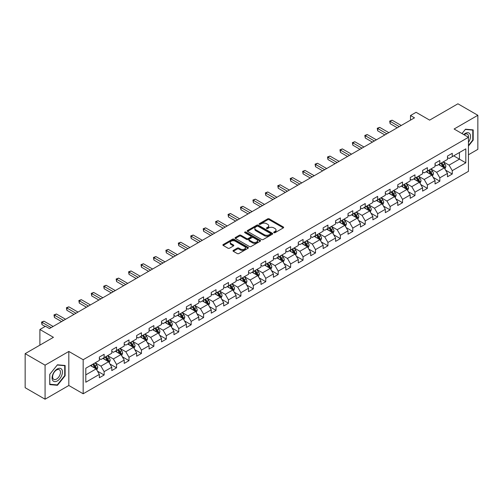 <?xml version="1.0" encoding="UTF-8"?>
<svg xmlns="http://www.w3.org/2000/svg" width="503" height="503" viewBox="0 0 503 503"><rect width="100%" height="100%" fill="white"/><g stroke="black" fill="none" stroke-linecap="round" stroke-linejoin="round"><path stroke-width="0.75" d="M273.921 232.694A0.773 0.446 0 0 0 275.015 232.694L283.327 227.897A1.107 0.641 0 0 0 283.648 227.444A1.107 0.641 0 0 0 283.327 226.991L269.243 218.862A1.107 0.641 0 0 0 267.678 218.862L259.366 223.659A0.773 0.446 0 0 0 259.139 223.973A0.773 0.446 0 0 0 259.366 224.294A0.773 0.446 0 0 0 260.46 224.294L261.541 223.672A3.54 2.043 0 0 1 266.546 223.672L267.715 224.351A3.54 2.043 0 0 1 268.753 225.797A3.54 2.043 0 0 1 267.715 227.237L266.64 227.859A0.773 0.446 0 0 0 266.414 228.173A0.773 0.446 0 0 0 266.64 228.494A0.773 0.446 0 0 0 267.741 228.494L268.816 227.872A3.54 2.043 0 0 1 273.821 227.872L274.996 228.551A3.54 2.043 0 0 1 276.034 229.997A3.54 2.043 0 0 1 274.996 231.437L273.921 232.059A0.773 0.446 0 0 0 273.689 232.38A0.773 0.446 0 0 0 273.921 232.694L273.921 232.059M233.335 250.387A1.107 0.641 0 0 0 233.015 250.84A1.107 0.641 0 0 0 233.335 251.293L237.284 253.569A1.107 0.641 0 0 0 238.85 253.569L248.08 248.243A1.107 0.641 0 0 0 248.407 247.79A1.107 0.641 0 0 0 248.08 247.338L234.002 239.208A1.107 0.641 0 0 0 232.436 239.208L223.206 244.54A1.107 0.641 0 0 0 222.879 244.992A1.107 0.641 0 0 0 223.206 245.439L227.978 248.199A1.107 0.641 0 0 0 229.544 248.199L233.493 245.917A1.107 0.641 0 0 0 233.813 245.464A1.107 0.641 0 0 0 233.493 245.011L231.129 243.647A2.961 1.71 0 0 1 230.261 242.44A2.961 1.71 0 0 1 232.084 240.862A2.961 1.71 0 0 1 235.31 241.233L244.584 246.583A2.961 1.71 0 0 1 245.451 247.79A2.961 1.71 0 0 1 243.622 249.369A2.961 1.71 0 0 1 240.396 248.998L238.85 248.105A1.107 0.641 0 0 0 237.284 248.105L233.335 250.387L233.335 251.293M468.444 154.779L477.85 149.347L477.85 115.294L457.925 103.794L429.631 120.129L416.082 112.307L410.505 115.527L414.491 117.828L49.457 328.572L45.471 326.271L39.894 329.496L39.894 345.14M45.075 365.159L45.075 399.206L68.823 385.493L68.823 351.446L45.075 365.159L25.15 353.653L53.444 337.318L39.894 329.496M68.823 351.446L83.171 359.727L468.444 137.294L468.444 171.341L83.171 393.78L83.171 359.727M477.85 115.294L454.102 129.007L468.444 137.294M261.617 239.522A1.107 0.641 0 0 0 263.182 239.522L272.412 234.197A1.107 0.641 0 0 0 272.739 233.744A1.107 0.641 0 0 0 272.412 233.291L258.328 225.162A1.107 0.641 0 0 0 256.769 225.162L247.533 230.493A1.107 0.641 0 0 0 247.212 230.94A1.107 0.641 0 0 0 247.533 231.393L261.617 239.522M245.143 232.858A0.773 0.446 0 0 1 245.929 232.971L260.233 241.226L251.016 246.545A1.107 0.641 0 0 1 249.45 246.545L235.373 238.416L239.321 236.152L239.321 235.234L235.373 237.517A1.107 0.641 0 0 0 235.046 237.969A1.107 0.641 0 0 0 235.373 238.416L235.373 237.517M239.321 236.152A1.107 0.641 0 0 1 240.887 236.152L240.887 235.234A1.107 0.641 0 0 0 239.321 235.234M240.887 235.234L246.596 238.529A1.107 0.641 0 0 0 248.161 238.529L250.783 237.02A1.107 0.641 0 0 0 251.104 236.567A1.107 0.641 0 0 0 250.783 236.114L244.835 232.682A0.773 0.446 0 0 1 244.609 232.367A0.773 0.446 0 0 1 245.087 231.952A0.773 0.446 0 0 1 245.929 232.046L260.246 240.315A1.107 0.641 0 0 1 260.573 240.767A1.107 0.641 0 0 1 260.246 241.22L260.246 240.315M45.075 399.206L25.15 387.706L25.15 353.653M97.481 371.164L104.134 375.005L104.134 371.642L111.785 367.228L111.785 370.585L116.564 367.825L116.564 364.468L124.216 360.047L124.216 363.411L129.001 360.645L129.001 357.287L136.653 352.873L136.653 356.231L141.431 353.471L141.431 350.107L149.083 345.693L149.083 349.051L153.868 346.29L153.868 342.933L161.52 338.513L161.52 341.87L166.298 339.11L166.298 335.752L173.95 331.339L173.95 334.696L178.735 331.936L178.735 328.572L186.387 324.158L186.387 327.516L191.165 324.756L191.165 321.398L198.817 316.978L198.817 320.336L203.602 317.575L203.602 314.218L211.254 309.798L211.254 313.162L216.032 310.401L216.032 307.037L223.684 302.624L223.684 305.981L228.469 303.221L228.469 299.863L236.121 295.443L236.121 298.801L240.899 296.041L240.899 292.683L248.551 288.263L248.551 291.627L253.336 288.867L253.336 285.503L260.982 281.089L260.982 284.447L265.766 281.686L265.766 278.329L273.418 273.909L273.418 277.266L278.197 274.506L278.197 271.148L285.849 266.728L285.849 270.092L290.633 267.332L290.633 263.968L298.285 259.554L298.285 262.912L303.064 260.152L303.064 256.794L310.716 252.374L310.716 255.731L315.5 252.971L315.5 249.614L323.152 245.194L323.152 248.557L327.931 245.797L327.931 242.433L335.583 238.02L335.583 241.377L340.368 238.617L340.368 235.259L348.019 230.839L348.019 234.197L352.798 231.437L352.798 228.079L360.45 223.659L360.45 227.023L365.235 224.256L365.235 220.899L372.886 216.485L372.886 219.842L377.665 217.082L377.665 213.725L385.317 209.305L385.317 212.662L390.102 209.902L390.102 206.544L397.754 202.124L397.754 205.488L402.532 202.722L402.532 199.364L410.184 194.95L410.184 198.308L414.969 195.548L414.969 192.19L422.614 187.77L422.614 191.127L427.399 188.367L427.399 185.01L435.051 180.59L435.051 183.953L439.836 181.187L439.836 177.829L447.481 173.416L447.481 176.773L452.266 174.013L452.266 170.649L465.816 162.827L465.816 148.844L459.44 152.522L459.44 159.149L465.816 162.827M104.134 375.005L99.349 377.766L99.349 374.408L85.799 382.23L85.799 368.24L99.349 360.418L99.349 357.061L104.134 354.294L104.134 357.658L111.785 353.238L111.785 349.881L116.564 347.12L116.564 350.478L124.216 346.058L124.216 342.7L129.001 339.94L129.001 343.298L136.653 338.884L136.653 335.52L141.431 332.76L141.431 336.123L149.083 331.703L149.083 328.346L153.868 325.586L153.868 328.943L161.52 324.523L161.52 321.166L166.298 318.405L166.298 321.763L173.95 317.349L173.95 313.985L178.735 311.225L178.735 314.589L186.387 310.169L186.387 306.811L191.165 304.051L191.165 307.408L198.817 302.988L198.817 299.631L203.602 296.871L203.602 300.228L211.254 295.814L211.254 292.45L216.032 289.69L216.032 293.054L223.684 288.634L223.684 285.276L228.469 282.516L228.469 285.874L236.121 281.454L236.121 278.096L240.899 275.336L240.899 278.693L248.551 274.28L248.551 270.916L253.336 268.156L253.336 271.519L260.982 267.099L260.982 263.742L265.766 260.982L265.766 264.339L273.418 259.919L273.418 256.561L278.197 253.801L278.197 257.159L285.849 252.745L285.849 249.381L290.633 246.621L290.633 249.978L298.285 245.565L298.285 242.207L303.064 239.447L303.064 242.804L310.716 238.384L310.716 235.027L315.5 232.267L315.5 235.624L323.152 231.21L323.152 227.846L327.931 225.086L327.931 228.444L335.583 224.03L335.583 220.672L340.368 217.912L340.368 221.27L348.019 216.85L348.019 213.492L352.798 210.732L352.798 214.089L360.45 209.676L360.45 206.312L365.235 203.552L365.235 206.909L372.886 202.495L372.886 199.138L377.665 196.371L377.665 199.735L385.317 195.315L385.317 191.957L390.102 189.197L390.102 192.555L397.754 188.135L397.754 184.777L402.532 182.017L402.532 185.374L410.184 180.961L410.184 177.603L414.969 174.837L414.969 178.2L422.614 173.78L422.614 170.423L427.399 167.662L427.399 171.02L435.051 166.6L435.051 163.242L439.836 160.482L439.836 163.84L447.481 159.426L447.481 156.068L452.266 153.302L452.266 156.666L465.816 148.844M102.857 358.394L108.598 361.707L100.946 366.121L95.205 362.808M99.349 358.576L100.946 359.494L104.134 357.658M100.946 366.121L104.134 371.642M108.598 361.707L111.785 367.228M115.294 351.213L121.028 354.527L113.376 358.947L107.642 355.634M111.785 351.396L113.376 352.32L116.564 350.478M113.376 358.947L116.564 364.468M121.028 354.527L124.216 360.047M127.724 344.033L133.465 347.347L125.813 351.767L120.072 348.453M124.216 344.222L125.813 345.14L129.001 343.298M125.813 351.767L129.001 357.287M133.465 347.347L136.653 352.873M140.161 336.859L145.895 340.173L138.243 344.586L132.509 341.273M136.653 337.041L138.243 337.959L141.431 336.123M138.243 344.586L141.431 350.107M145.895 340.173L149.083 345.693M152.591 329.679L158.332 332.992L150.68 337.412L144.939 334.099M149.083 329.861L150.68 330.785L153.868 328.943M150.68 337.412L153.868 342.933M158.332 332.992L161.52 338.513M165.022 322.498L170.762 325.812L163.11 330.232L157.376 326.919M161.52 322.687L163.11 323.605L166.298 321.763M163.11 330.232L166.298 335.752M170.762 325.812L173.95 331.339M177.458 315.324L183.199 318.638L175.547 323.052L169.807 319.738M173.95 315.507L175.547 316.425L178.735 314.589M175.547 323.052L178.735 328.572M183.199 318.638L186.387 324.158M189.889 308.144L195.629 311.458L187.977 315.878L182.237 312.564M186.387 308.326L187.977 309.251L191.165 307.408M187.977 315.878L191.165 321.398M195.629 311.458L198.817 316.978M202.325 300.964L208.066 304.277L200.414 308.697L194.674 305.384M198.817 301.152L200.414 302.07L203.602 300.228M200.414 308.697L203.602 314.218M208.066 304.277L211.254 309.798M214.756 293.79L220.496 297.103L212.844 301.517L207.104 298.204M211.254 293.972L212.844 294.89L216.032 293.054M212.844 301.517L216.032 307.037M220.496 297.103L223.684 302.624M227.193 286.609L232.927 289.923L225.281 294.337L219.541 291.03M223.684 286.792L225.281 287.716L228.469 285.874M225.281 294.337L228.469 299.863M232.927 289.923L236.121 295.443M239.623 279.429L245.363 282.743L237.712 287.163L231.971 283.849M236.121 279.618L237.712 280.536L240.899 278.693M237.712 287.163L240.899 292.683M245.363 282.743L248.551 288.263M252.06 272.255L257.794 275.569L250.148 279.982L244.408 276.669M248.551 272.437L250.148 273.355L253.336 271.519M250.148 279.982L253.336 285.503M257.794 275.569L260.982 281.089M264.49 265.075L270.23 268.388L262.579 272.802L256.838 269.495M260.982 265.257L262.579 266.181L265.766 264.339M262.579 272.802L265.766 278.329M270.23 268.388L273.418 273.909M276.927 257.894L282.661 261.208L275.009 265.628L269.275 262.315M273.418 258.083L275.009 259.001L278.197 257.159M275.009 265.628L278.197 271.148M282.661 261.208L285.849 266.728M289.357 250.72L295.098 254.034L287.446 258.448L281.705 255.134M285.849 250.903L287.446 251.821L290.633 249.978M287.446 258.448L290.633 263.968M295.098 254.034L298.285 259.554M301.794 243.54L307.528 246.854L299.876 251.267L294.142 247.954M298.285 243.722L299.876 244.647L303.064 242.804M299.876 251.267L303.064 256.794M307.528 246.854L310.716 252.374M314.224 236.36L319.965 239.673L312.313 244.093L306.572 240.78M310.716 236.542L312.313 237.466L315.5 235.624M312.313 244.093L315.5 249.614M319.965 239.673L323.152 245.194M326.661 229.186L332.395 232.493L324.743 236.913L319.009 233.599M323.152 229.368L324.743 230.286L327.931 228.444M324.743 236.913L327.931 242.433M332.395 232.493L335.583 238.02M339.091 222.005L344.832 225.319L337.18 229.733L331.439 226.419M335.583 222.188L337.18 223.112L340.368 221.27M337.18 229.733L340.368 235.259M344.832 225.319L348.019 230.839M351.522 214.825L357.262 218.139L349.61 222.559L343.876 219.245M348.019 215.007L349.61 215.932L352.798 214.089M349.61 222.559L352.798 228.079M357.262 218.139L360.45 223.659M363.958 207.651L369.699 210.958L362.047 215.378L356.306 212.065M360.45 207.833L362.047 208.751L365.235 206.909M362.047 215.378L365.235 220.899M369.699 210.958L372.886 216.485M376.389 200.471L382.129 203.784L374.477 208.198L368.737 204.884M372.886 200.653L374.477 201.571L377.665 199.735M374.477 208.198L377.665 213.725M382.129 203.784L385.317 209.305M388.825 193.29L394.566 196.604L386.914 201.024L381.173 197.71M385.317 193.473L386.914 194.397L390.102 192.555M386.914 201.024L390.102 206.544M394.566 196.604L397.754 202.124M401.256 186.11L406.996 189.424L399.344 193.844L393.604 190.53M397.754 186.299L399.344 187.217L402.532 185.374M399.344 193.844L402.532 199.364M406.996 189.424L410.184 194.95M413.692 178.936L419.427 182.249L411.781 186.663L406.04 183.35M410.184 179.118L411.781 180.036L414.969 178.2M411.781 186.663L414.969 192.19M419.427 182.249L422.614 187.77M426.123 171.756L431.863 175.069L424.211 179.489L418.471 176.176M422.614 171.938L424.211 172.862L427.399 171.02M424.211 179.489L427.399 185.01M431.863 175.069L435.051 180.59M438.559 164.575L444.294 167.889L436.642 172.309L430.908 168.995M435.051 164.764L436.642 165.682L439.836 163.84M436.642 172.309L439.836 177.829M444.294 167.889L447.481 173.416M453.7 155.836L459.44 159.149L449.078 165.129L443.338 161.815M447.481 157.584L449.078 158.502L452.266 156.666M449.078 165.129L452.266 170.649M68.823 385.493L83.171 393.78M410.505 115.527L410.505 120.129M85.799 374.867L96.161 368.881L90.427 365.568M96.161 368.881L99.349 374.408M445.614 170.171L452.266 174.013M433.177 177.345L439.836 181.187M420.747 184.526L427.399 188.367M408.31 191.706L414.969 195.548M395.88 198.88L402.532 202.722M383.443 206.06L390.102 209.902M371.013 213.241L377.665 217.082M358.576 220.415L365.235 224.256M346.146 227.595L352.798 231.437M333.709 234.775L340.368 238.617M321.279 241.949L327.931 245.797M308.842 249.13L315.5 252.971M296.412 256.31L303.064 260.152M283.981 263.484L290.633 267.332M271.545 270.664L278.197 274.506M259.114 277.845L265.766 281.686M246.677 285.025L253.336 288.867M234.247 292.199L240.899 296.041M221.81 299.379L228.469 303.221M209.38 306.56L216.032 310.401M196.943 313.734L203.602 317.575M184.513 320.914L191.165 324.756M172.076 328.094L178.735 331.936M159.646 335.268L166.298 339.11M147.209 342.449L153.868 346.29M134.779 349.629L141.431 353.471M122.342 356.803L129.001 360.645M109.912 363.983L116.564 367.825M468.444 146.04L473.185 140.142L473.185 129.887L465.495 129.202L461.987 133.565M49.74 384.619L57.43 385.304L65.12 375.735L65.12 365.48L57.43 364.794L49.74 374.364L49.74 384.619M472.789 139.909L473.185 140.142M64.724 375.508L65.12 375.735M56.619 384.833L57.43 385.304M274.229 232.801L274.996 232.361A3.54 2.043 0 0 0 276.034 230.915L276.034 229.997M268.753 225.797L268.753 226.715A3.54 2.043 0 0 1 267.715 228.161L266.955 228.601M283.327 226.991L283.327 227.897L269.243 219.78A1.107 0.641 0 0 0 267.678 219.78L259.674 224.401M272.412 233.291L272.412 234.197L258.328 226.08A1.107 0.641 0 0 0 256.769 226.08L247.551 231.405M270.457 234.058A0.773 0.446 0 0 0 270.683 233.744A0.773 0.446 0 0 0 270.457 233.43L258.096 226.293A0.773 0.446 0 0 0 257.002 226.293L255.864 226.947A3.54 2.043 0 0 0 254.832 228.393A3.54 2.043 0 0 0 255.864 229.833L264.314 234.712A3.54 2.043 0 0 0 269.325 234.712L270.457 234.058L270.457 234.983A0.773 0.446 0 0 0 270.683 234.662L270.683 233.744M254.832 228.393L254.832 229.311A3.54 2.043 0 0 0 255.864 230.758L255.864 229.833M270.457 234.983L269.325 235.637A3.54 2.043 0 0 1 264.314 235.637L255.864 230.758M240.887 236.152L246.596 239.453A1.107 0.641 0 0 0 248.161 239.453L250.783 237.938A1.107 0.641 0 0 0 251.104 237.485L251.104 236.567M252.525 241.949A2.961 1.71 0 0 0 255.75 242.32A2.961 1.71 0 0 0 257.574 240.742A2.961 1.71 0 0 0 256.706 239.535L253.443 237.649A1.107 0.641 0 0 0 251.877 237.649L249.255 239.164A1.107 0.641 0 0 0 248.935 239.617A1.107 0.641 0 0 0 249.255 240.069L252.525 241.949L252.525 242.874A2.961 1.71 0 0 0 255.75 243.245A2.961 1.71 0 0 0 257.574 241.666L257.574 240.742M248.935 239.617L248.935 240.535A1.107 0.641 0 0 0 249.255 240.987L249.255 240.069M252.525 242.874L249.255 240.987M245.451 247.79L245.451 248.708A2.961 1.71 0 0 1 243.622 250.287A2.961 1.71 0 0 1 240.396 249.916L238.85 249.029A1.107 0.641 0 0 0 237.284 249.029L233.348 251.299M230.261 242.44L230.261 243.358A2.961 1.71 0 0 0 231.129 244.565L231.129 243.647M233.48 245.923L231.129 244.565M248.067 248.249L234.002 240.126A1.107 0.641 0 0 0 232.436 240.126L223.219 245.451M444.929 168.983L445.872 166.594A2.987 1.723 -120 0 0 444.922 164.047L443.275 161.853M440.408 165.644L439.289 164.154M443.835 167.625L444.262 166.719A2.987 1.723 -120 0 0 443.407 164.921L441.76 162.727M441.012 163.161L442.835 165.594A1.522 0.88 60 0 1 443.112 166.059L444.262 166.719M440.804 163.28L442.451 165.474A2.987 1.723 60 0 1 443.306 167.273M399.263 126.618L390.121 121.336L392.114 120.186L401.256 125.467M397.269 127.768L390.121 123.637L390.121 121.336L389.687 121.085L392.114 120.186M390.121 123.637L389.687 121.085M468.444 142.355A7.325 4.231 120 0 0 469.821 139.765A7.325 4.231 120 0 0 469.368 133.276A7.325 4.231 120 0 0 463.753 134.584M472.298 129.805L472.789 130.095L472.789 140.029L468.444 145.43M462.005 133.572L465.338 129.428L472.789 130.095M468.444 137.677A5.546 3.2 120 0 0 467.381 134.138A5.546 3.2 120 0 0 464.074 134.766M57.267 380.941A7.325 4.231 120 0 0 62.447 371.969A7.325 4.231 120 0 0 57.267 368.976A7.325 4.231 120 0 0 52.092 377.948A7.325 4.231 120 0 0 57.267 380.941M56.543 379.067A5.546 3.2 120 0 0 60.165 374.182A5.546 3.2 120 0 0 59.316 369.736A5.546 3.2 120 0 0 56.543 370.007A5.546 3.2 120 0 0 52.922 374.898A5.546 3.2 120 0 0 53.771 379.344A5.546 3.2 120 0 0 56.543 379.067M49.816 374.295L57.267 365.021L64.724 365.687L64.724 375.622L57.267 384.896L49.816 384.229L49.803 374.282M64.227 365.404L64.724 365.687M432.492 176.163L433.441 173.774A2.987 1.723 -120 0 0 432.486 171.227L430.845 169.033M427.978 172.825L426.858 171.334M431.398 174.805L431.825 173.9A2.987 1.723 -120 0 0 430.97 172.101L429.329 169.907M428.581 170.341L430.405 172.774A1.522 0.88 60 0 1 430.681 173.239L431.825 173.9M428.374 170.46L430.015 172.655A2.987 1.723 60 0 1 430.87 174.453M420.062 183.337L421.005 180.948A2.987 1.723 -120 0 0 420.055 178.408L418.408 176.213M415.541 180.005L414.422 178.508M418.968 181.979L419.395 181.08A2.987 1.723 -120 0 0 418.54 179.282L416.893 177.087M416.144 177.515L417.974 179.955A1.522 0.88 60 0 1 418.251 180.414L419.395 181.08M415.937 177.634L417.584 179.835A2.987 1.723 60 0 1 418.439 181.627M386.832 133.792L377.69 128.517L379.683 127.366L388.825 132.641M384.839 134.942L377.69 130.818L377.69 128.517L377.25 128.265L379.683 127.366M377.69 130.818L377.25 128.265M374.395 140.972L365.26 135.697L367.247 134.546L376.389 139.821M372.409 142.123L365.26 137.998L365.26 135.697L364.82 135.439L367.247 134.546M365.26 137.998L364.82 135.439M407.625 190.518L408.574 188.128A2.987 1.723 -120 0 0 407.619 185.582L405.978 183.388M403.11 187.179L401.991 185.689M406.531 189.159L406.958 188.254A2.987 1.723 -120 0 0 406.103 186.462L404.462 184.261M403.714 184.695L405.537 187.129A1.522 0.88 60 0 1 405.814 187.594L406.958 188.254M403.507 184.815L405.148 187.009A2.987 1.723 60 0 1 406.003 188.807M395.195 197.698L396.138 195.309A2.987 1.723 -120 0 0 395.188 192.762L393.541 190.568M390.674 194.359L389.555 192.869M394.101 196.34L394.528 195.434A2.987 1.723 -120 0 0 393.673 193.636L392.026 191.442M391.277 191.876L393.107 194.309A1.522 0.88 60 0 1 393.384 194.774L394.528 195.434M391.07 191.995L392.717 194.189A2.987 1.723 60 0 1 393.572 195.988M382.758 204.872L383.707 202.483A2.987 1.723 -120 0 0 382.752 199.943L381.111 197.748M378.243 201.54L377.124 200.049M381.67 203.514L382.098 202.615A2.987 1.723 -120 0 0 381.243 200.816L379.595 198.622M378.847 199.05L380.67 201.489A1.522 0.88 60 0 1 380.947 201.948L382.098 202.615M378.64 199.169L380.281 201.37A2.987 1.723 60 0 1 381.136 203.162M361.965 148.152L352.823 142.871L354.816 141.72L363.958 147.002M359.972 149.303L352.823 145.172L352.823 142.871L352.383 142.619L354.816 141.72M352.823 145.172L352.383 142.619M349.535 155.326L340.393 150.051L342.386 148.901L351.522 154.176M347.542 156.477L340.393 152.352L340.393 150.051L339.953 149.8L342.386 148.901M340.393 152.352L339.953 149.8M337.098 162.507L327.956 157.232L329.949 156.081L339.091 161.356M335.105 163.657L327.956 159.533L327.956 157.232L327.516 156.974L329.949 156.081M327.956 159.533L327.516 156.974M370.327 212.052L371.277 209.663A2.987 1.723 -120 0 0 370.321 207.123L368.674 204.922M365.807 208.714L364.688 207.223M369.233 210.694L369.661 209.789A2.987 1.723 -120 0 0 368.806 207.997L367.159 205.796M366.41 206.23L368.24 208.663A1.522 0.88 60 0 1 368.517 209.129L369.661 209.789M366.203 206.349L367.85 208.544A2.987 1.723 60 0 1 368.705 210.342M324.668 169.687L315.526 164.406L317.519 163.255L326.661 168.536M322.675 170.838L315.526 166.707L315.526 164.406L315.085 164.154L317.519 163.255M315.526 166.707L315.085 164.154M357.891 219.233L358.84 216.843A2.987 1.723 -120 0 0 357.885 214.297L356.243 212.103M353.376 215.894L352.257 214.404M356.803 217.874L357.231 216.969A2.987 1.723 -120 0 0 356.375 215.171L354.728 212.976M353.98 213.41L355.803 215.844A1.522 0.88 60 0 1 356.08 216.309L357.231 216.969M353.772 213.53L355.42 215.724A2.987 1.723 60 0 1 356.269 217.522M312.231 176.861L303.089 171.586L305.082 170.435L314.224 175.71M310.238 178.012L303.089 173.887L303.089 171.586L302.649 171.334L305.082 170.435M303.089 173.887L302.649 171.334M345.46 226.407L346.41 224.017A2.987 1.723 -120 0 0 345.454 221.477L343.807 219.283M340.94 223.074L339.827 221.584M344.366 225.048L344.794 224.149A2.987 1.723 -120 0 0 343.939 222.351L342.298 220.157M341.55 220.584L343.373 223.024A1.522 0.88 60 0 1 343.65 223.483L344.794 224.149M341.336 220.704L342.983 222.904A2.987 1.723 60 0 1 343.838 224.696M299.801 184.041L290.659 178.766L292.652 177.616L301.794 182.891M297.807 185.192L290.659 181.067L290.659 178.766L290.218 178.508L292.652 177.616M290.659 181.067L290.218 178.508M333.024 233.587L333.973 231.198A2.987 1.723 -120 0 0 333.024 228.658L331.376 226.457M328.509 230.248L327.39 228.758M331.936 232.229L332.364 231.323A2.987 1.723 -120 0 0 331.508 229.531L329.861 227.331M329.113 227.765L330.936 230.204A1.522 0.88 60 0 1 331.213 230.663L332.364 231.323M328.905 227.884L330.553 230.078A2.987 1.723 60 0 1 331.408 231.877M287.364 191.222L278.222 185.94L280.215 184.79L289.357 190.071M285.371 192.372L278.222 188.241L278.222 185.94L277.788 185.689L280.215 184.79M278.222 188.241L277.788 185.689M320.593 240.767L321.543 238.378A2.987 1.723 -120 0 0 320.587 235.832L318.94 233.637M316.073 237.429L314.96 235.938M319.499 239.409L319.927 238.504A2.987 1.723 -120 0 0 319.072 236.706L317.431 234.511M316.683 234.945L318.506 237.378A1.522 0.88 60 0 1 318.783 237.844L319.927 238.504M316.469 235.064L318.116 237.259A2.987 1.723 60 0 1 318.971 239.057M274.934 198.396L265.791 193.121L267.785 191.97L276.927 197.251M272.94 199.546L265.791 195.422L265.791 193.121L265.351 192.869L267.785 191.97M265.791 195.422L265.351 192.869M308.157 247.941L309.106 245.552A2.987 1.723 -120 0 0 308.157 243.012L306.509 240.818M303.642 244.609L302.523 243.119M307.069 246.583L307.496 245.684A2.987 1.723 -120 0 0 306.641 243.886L304.994 241.691M304.246 242.119L306.069 244.559A1.522 0.88 60 0 1 306.346 245.018L307.496 245.684M304.038 242.245L305.686 244.439A2.987 1.723 60 0 1 306.541 246.237M262.497 205.576L253.355 200.301L255.348 199.15L264.49 204.425M260.504 206.727L253.355 202.602L253.355 200.301L252.921 200.043L255.348 199.15M253.355 202.602L252.921 200.043M295.726 255.122L296.676 252.732A2.987 1.723 -120 0 0 295.72 250.192L294.079 247.992M291.206 251.789L290.093 250.293M294.632 253.764L295.06 252.858A2.987 1.723 -120 0 0 294.205 251.066L292.564 248.866M291.815 249.299L293.639 251.739A1.522 0.88 60 0 1 293.915 252.198L295.06 252.858M291.608 249.419L293.249 251.613A2.987 1.723 60 0 1 294.104 253.411M250.066 212.756L240.924 207.475L242.918 206.324L252.06 211.606M248.073 213.907L240.924 209.776L240.924 207.475L240.484 207.223L242.918 206.324M240.924 209.776L240.484 207.223M283.29 262.302L284.239 259.913A2.987 1.723 -120 0 0 283.29 257.366L281.642 255.172M278.775 258.963L277.656 257.473M282.202 260.944L282.629 260.038A2.987 1.723 -120 0 0 281.774 258.24L280.127 256.046M279.379 256.48L281.202 258.913A1.522 0.88 60 0 1 281.479 259.378L282.629 260.038M279.171 256.599L280.819 258.794A2.987 1.723 60 0 1 281.674 260.592M237.63 219.937L228.488 214.655L230.481 213.505L239.623 218.786M235.637 221.081L228.488 216.956L228.488 214.655L228.054 214.404L230.481 213.505M228.488 216.956L228.054 214.404M270.859 269.476L271.809 267.087A2.987 1.723 -120 0 0 270.853 264.547L269.212 262.352M266.339 266.144L265.226 264.653M269.765 268.118L270.193 267.219A2.987 1.723 -120 0 0 269.338 265.421L267.697 263.226M266.948 263.654L268.772 266.093A1.522 0.88 60 0 1 269.048 266.552L270.193 267.219M266.741 263.779L268.382 265.974A2.987 1.723 60 0 1 269.237 267.772M225.199 227.111L216.057 221.836L218.051 220.685L227.193 225.96M223.206 228.261L216.057 224.137L216.057 221.836L215.617 221.584L218.051 220.685M216.057 224.137L215.617 221.584M258.429 276.656L259.372 274.267A2.987 1.723 -120 0 0 258.423 271.727L256.775 269.526M253.908 273.324L252.789 271.827M257.335 275.298L257.762 274.393A2.987 1.723 -120 0 0 256.907 272.601L255.26 270.4M254.512 270.834L256.341 273.274A1.522 0.88 60 0 1 256.612 273.733L257.762 274.393M254.304 270.954L255.952 273.154A2.987 1.723 60 0 1 256.807 274.946M212.763 234.291L203.621 229.01L205.614 227.859L214.756 233.141M210.776 235.442L203.621 231.311L203.621 229.01L203.187 228.758L205.614 227.859M203.621 231.311L203.187 228.758M245.992 283.837L246.942 281.447A2.987 1.723 -120 0 0 245.986 278.901L244.345 276.707M241.478 280.498L240.359 279.008M244.898 282.479L245.326 281.573A2.987 1.723 -120 0 0 244.471 279.775L242.83 277.581M242.081 278.014L243.905 280.448A1.522 0.88 60 0 1 244.181 280.913L245.326 281.573M241.874 278.134L243.515 280.328A2.987 1.723 60 0 1 244.37 282.126M200.332 241.471L191.19 236.19L193.183 235.039L202.325 240.321M198.339 242.622L191.19 238.491L191.19 236.19L190.75 235.938L193.183 235.039M191.19 238.491L190.75 235.938M233.562 291.011L234.505 288.628A2.987 1.723 -120 0 0 233.555 286.081L231.908 283.887M229.041 287.678L227.922 286.188M232.468 289.653L232.895 288.753A2.987 1.723 -120 0 0 232.04 286.955L230.393 284.761M229.645 285.188L231.474 287.628A1.522 0.88 60 0 1 231.751 288.087L232.895 288.753M229.437 285.314L231.084 287.509A2.987 1.723 60 0 1 231.94 289.307M187.896 248.645L178.76 243.37L180.747 242.22L189.889 247.495M185.909 249.796L178.76 245.671L178.76 243.37L178.32 243.119L180.747 242.22M178.76 245.671L178.32 243.119M221.125 298.191L222.075 295.802A2.987 1.723 -120 0 0 221.119 293.262L219.478 291.061M216.611 294.859L215.491 293.362M220.031 296.833L220.459 295.927A2.987 1.723 -120 0 0 219.61 294.136L217.962 291.935M217.214 292.369L219.038 294.808A1.522 0.88 60 0 1 219.314 295.267L220.459 295.927M217.007 292.488L218.648 294.689A2.987 1.723 60 0 1 219.503 296.481M175.465 255.826L166.323 250.544L168.316 249.4L177.458 254.675M173.472 256.976L166.323 252.846L166.323 250.544L165.883 250.293L168.316 249.4M166.323 252.846L165.883 250.293M208.695 305.371L209.638 302.982A2.987 1.723 -120 0 0 208.688 300.436L207.041 298.241M204.174 302.033L203.055 300.543M207.601 304.013L208.028 303.108A2.987 1.723 -120 0 0 207.173 301.31L205.526 299.115M204.778 299.549L206.607 301.982A1.522 0.88 60 0 1 206.884 302.448L208.028 303.108M204.57 299.669L206.217 301.863A2.987 1.723 60 0 1 207.073 303.661M163.035 263.006L153.893 257.725L155.886 256.574L165.022 261.856M161.042 264.157L153.893 260.026L153.893 257.725L153.453 257.473L155.886 256.574M153.893 260.026L153.453 257.473M196.258 312.545L197.207 310.162A2.987 1.723 -120 0 0 196.252 307.616L194.611 305.422M191.744 309.213L190.624 307.723M195.17 311.194L195.598 310.288A2.987 1.723 -120 0 0 194.743 308.49L193.095 306.296M192.347 306.729L194.171 309.163A1.522 0.88 60 0 1 194.447 309.622L195.598 310.288M192.14 306.849L193.781 309.043A2.987 1.723 60 0 1 194.636 310.841M150.598 270.18L141.456 264.905L143.449 263.754L152.591 269.03M148.605 271.331L141.456 267.206L141.456 264.905L141.016 264.653L143.449 263.754M141.456 267.206L141.016 264.653M183.828 319.726L184.777 317.336A2.987 1.723 -120 0 0 183.821 314.796L182.174 312.596M179.307 316.393L178.194 314.897M182.734 318.368L183.161 317.462A2.987 1.723 -120 0 0 182.306 315.67L180.659 313.476M179.911 313.903L181.74 316.343A1.522 0.88 60 0 1 182.017 316.802L183.161 317.462M179.703 314.023L181.35 316.224A2.987 1.723 60 0 1 182.205 318.015M138.168 277.36L129.026 272.085L131.019 270.935L140.161 276.21M136.175 278.511L129.026 274.38L129.026 272.085L128.586 271.827L131.019 270.935M129.026 274.38L128.586 271.827M171.391 326.906L172.34 324.517A2.987 1.723 -120 0 0 171.385 321.97L169.744 319.776M166.877 323.567L165.757 322.077M170.303 325.548L170.731 324.642A2.987 1.723 -120 0 0 169.876 322.844L168.228 320.65M167.48 321.084L169.304 323.517A1.522 0.88 60 0 1 169.58 323.982L170.731 324.642M167.273 321.203L168.92 323.398A2.987 1.723 60 0 1 169.775 325.196M125.731 284.541L116.589 279.259L118.582 278.109L127.724 283.39M123.738 285.691L116.589 281.561L116.589 279.259L116.155 279.008L118.582 278.109M116.589 281.561L116.155 279.008M158.961 334.08L159.91 331.697A2.987 1.723 -120 0 0 158.954 329.151L157.307 326.956M154.44 330.748L153.327 329.258M157.867 332.728L158.294 331.823A2.987 1.723 -120 0 0 157.439 330.025L155.798 327.83M155.05 328.264L156.873 330.697A1.522 0.88 60 0 1 157.15 331.163L158.294 331.823M154.836 328.384L156.483 330.578A2.987 1.723 60 0 1 157.338 332.376M113.301 291.715L104.159 286.44L106.152 285.289L115.294 290.564M111.308 292.865L104.159 288.741L104.159 286.44L103.719 286.188L106.152 285.289M104.159 288.741L103.719 286.188M146.524 341.26L147.473 338.871A2.987 1.723 -120 0 0 146.524 336.331L144.877 334.13M142.009 337.928L140.89 336.432M145.436 339.902L145.864 339.003A2.987 1.723 -120 0 0 145.009 337.205L143.361 335.011M142.613 335.438L144.436 337.878A1.522 0.88 60 0 1 144.713 338.337L145.864 339.003M142.406 335.558L144.053 337.758A2.987 1.723 60 0 1 144.908 339.55M100.864 298.895L91.722 293.62L93.715 292.469L102.857 297.745M98.871 300.046L91.722 295.915L91.722 293.62L91.288 293.362L93.715 292.469M91.722 295.915L91.288 293.362M134.094 348.441L135.043 346.051A2.987 1.723 -120 0 0 134.087 343.505L132.44 341.311M129.573 345.102L128.46 343.612M132.999 347.083L133.427 346.177A2.987 1.723 -120 0 0 132.572 344.379L130.931 342.185M130.183 342.618L132.006 345.052A1.522 0.88 60 0 1 132.283 345.517L133.427 346.177M129.975 342.738L131.616 344.932A2.987 1.723 60 0 1 132.471 346.73M88.434 306.076L79.292 300.794L81.285 299.643L90.427 304.925M86.441 307.226L79.292 303.095L79.292 300.794L78.852 300.543L81.285 299.643M79.292 303.095L78.852 300.543M121.657 355.615L122.606 353.232A2.987 1.723 -120 0 0 121.657 350.685L120.01 348.491M117.142 352.282L116.023 350.792M120.569 354.263L120.997 353.358A2.987 1.723 -120 0 0 120.142 351.559L118.494 349.365M117.746 349.799L119.569 352.232A1.522 0.88 60 0 1 119.846 352.697L120.997 353.358M117.539 349.918L119.186 352.113A2.987 1.723 60 0 1 120.041 353.911M75.997 313.25L66.855 307.974L68.848 306.824L77.99 312.099M74.004 314.4L66.855 310.276L66.855 307.974L66.421 307.723L68.848 306.824M66.855 310.276L66.421 307.723M109.226 362.795L110.176 360.406A2.987 1.723 -120 0 0 109.22 357.866L107.579 355.671M104.706 359.463L103.593 357.966M108.132 361.437L108.56 360.538A2.987 1.723 -120 0 0 107.705 358.74L106.064 356.545M105.316 356.973L107.139 359.412A1.522 0.88 60 0 1 107.416 359.871L108.56 360.538M105.108 357.092L106.749 359.293A2.987 1.723 60 0 1 107.604 361.085M63.567 320.43L54.425 315.155L56.418 314.004L65.56 319.279M61.573 321.58L54.425 317.456L54.425 315.155L53.984 314.897L56.418 314.004M54.425 317.456L53.984 314.897M96.796 369.975L97.739 367.586A2.987 1.723 -120 0 0 96.79 365.04L95.142 362.845M92.275 366.637L91.156 365.147M95.702 368.617L96.13 367.712A2.987 1.723 -120 0 0 95.274 365.92L93.627 363.719M92.879 364.153L94.702 366.586A1.522 0.88 60 0 1 94.979 367.052L96.13 367.712M92.671 364.273L94.319 366.467A2.987 1.723 60 0 1 95.174 368.265M51.13 327.61L41.988 322.329L43.981 321.178L53.123 326.46M45.157 326.46L41.988 324.63L41.988 322.329L41.554 322.077L43.981 321.178M41.988 324.63L41.554 322.077M274.996 232.361L274.996 231.437M266.64 228.494L266.64 227.859M267.715 228.161L267.715 227.237M259.366 224.294L259.366 223.659M267.678 219.78L267.678 218.862M269.243 219.78L269.243 218.862M247.533 231.393L247.533 230.493M256.769 226.08L256.769 225.162M258.328 226.08L258.328 225.162M264.314 235.637L264.314 234.712M269.325 235.637L269.325 234.712M246.596 239.453L246.596 238.529M248.161 239.453L248.161 238.529M250.783 237.938L250.783 237.02M245.929 232.971L245.929 232.046M237.284 249.029L237.284 248.105M238.85 249.029L238.85 248.105M240.396 249.916L240.396 248.998M233.493 245.917L233.493 245.011M223.206 245.439L223.206 244.54M232.436 240.126L232.436 239.208M234.002 240.126L234.002 239.208M248.08 248.243L248.08 247.338M443.998 167.719L445.853 166.65M443.407 164.921L444.922 164.047M441.282 166.153L442.451 165.474M431.568 174.899L433.423 173.831M430.97 172.101L432.486 171.227M428.845 173.328L430.015 172.655M419.137 182.08L420.986 181.011M418.54 179.282L420.055 178.408M416.415 180.508L417.584 179.835M406.701 189.254L408.555 188.185M406.103 186.462L407.619 185.582M403.984 187.688L405.148 187.009M394.27 196.434L396.119 195.365M393.673 193.636L395.188 192.762M391.548 194.862L392.717 194.189M381.834 203.614L383.688 202.546M381.243 200.816L382.752 199.943M379.117 202.043L380.281 201.37M369.403 210.788L371.252 209.72M368.806 207.997L370.321 207.123M366.681 209.223L367.85 208.544M356.967 217.969L358.821 216.9M356.375 215.171L357.885 214.297M354.25 216.397L355.42 215.724M344.536 225.149L346.385 224.08M343.939 222.351L345.454 221.477M341.814 223.577L342.983 222.904M332.099 232.323L333.954 231.254M331.508 229.531L333.024 228.658M329.383 230.758L330.553 230.078M319.669 239.503L321.524 238.435M319.072 236.706L320.587 235.832M316.947 237.932L318.116 237.259M307.232 246.684L309.087 245.615M306.641 243.886L308.157 243.012M304.516 245.112L305.686 244.439M294.802 253.858L296.657 252.789M294.205 251.066L295.72 250.192M292.08 252.292L293.249 251.613M282.365 261.038L284.22 259.969M281.774 258.24L283.29 257.366M279.649 259.466L280.819 258.794M269.935 268.218L271.79 267.15M269.338 265.421L270.853 264.547M267.212 266.647L268.382 265.974M257.505 275.393L259.353 274.324M256.907 272.601L258.423 271.727M254.782 273.827L255.952 273.154M245.068 282.573L246.923 281.504M244.471 279.775L245.986 278.901M242.352 281.001L243.515 280.328M232.638 289.753L234.486 288.684M232.04 286.955L233.555 286.081M229.915 288.181L231.084 287.509M220.201 296.933L222.056 295.858M219.61 294.136L221.119 293.262M217.485 295.362L218.648 294.689M207.77 304.108L209.619 303.039M207.173 301.31L208.688 300.436M205.048 302.536L206.217 301.863M195.334 311.288L197.189 310.219M194.743 308.49L196.252 307.616M192.618 309.716L193.781 309.043M182.903 318.468L184.752 317.393M182.306 315.67L183.821 314.796M180.181 316.896L181.35 316.224M170.467 325.642L172.322 324.573M169.876 322.844L171.385 321.97M167.751 324.077L168.92 323.398M158.036 332.823L159.891 331.754M157.439 330.025L158.954 329.151M155.314 331.251L156.483 330.578M145.6 340.003L147.454 338.928M145.009 337.205L146.524 336.331M142.883 338.431L144.053 337.758M133.169 347.177L135.024 346.108M132.572 344.379L134.087 343.505M130.447 345.611L131.616 344.932M120.733 354.357L122.587 353.288M120.142 351.559L121.657 350.685M118.016 352.785L119.186 352.113M108.302 361.538L110.157 360.462M107.705 358.74L109.22 357.866M105.58 359.966L106.749 359.293M95.866 368.712L97.72 367.643M95.274 365.92L96.79 365.04M93.149 367.146L94.319 366.467"/></g></svg>
